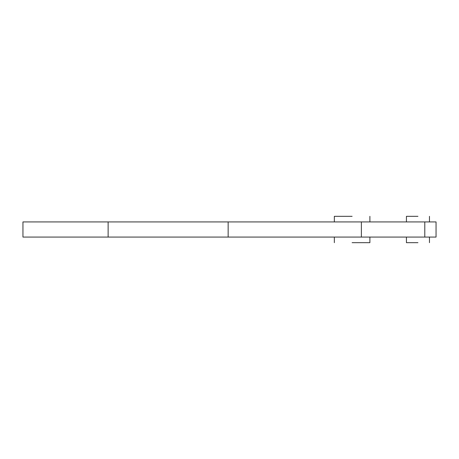 <?xml version="1.0" encoding="UTF-8"?>
<svg xmlns="http://www.w3.org/2000/svg" width="459" height="459" viewBox="0 0 459 459"><rect width="100%" height="100%" fill="white"/><g stroke="black" fill="none" stroke-linecap="round" stroke-linejoin="round"><path stroke-width="0.69" d="M424.787 221.927L22.95 221.927L22.95 237.073L436.05 237.073L436.05 221.927L424.787 221.927L424.787 237.073M417.948 216.332L406.427 216.332L417.948 216.332M352.116 242.668L369.891 242.668L352.116 242.668M417.948 242.668L406.427 242.668L417.948 242.668M352.116 216.332L334.341 216.332L352.116 216.332M361.376 237.073L361.376 221.927M228.152 221.927L228.152 237.073M108.123 237.073L108.123 221.927M429.469 221.927L429.469 216.332M406.427 221.927L406.427 216.332M334.341 237.073L334.341 242.668M369.891 237.073L369.891 242.668M406.427 237.073L406.427 242.668M429.469 237.073L429.469 242.668M369.891 221.927L369.891 216.332M334.341 221.927L334.341 216.332"/></g></svg>
